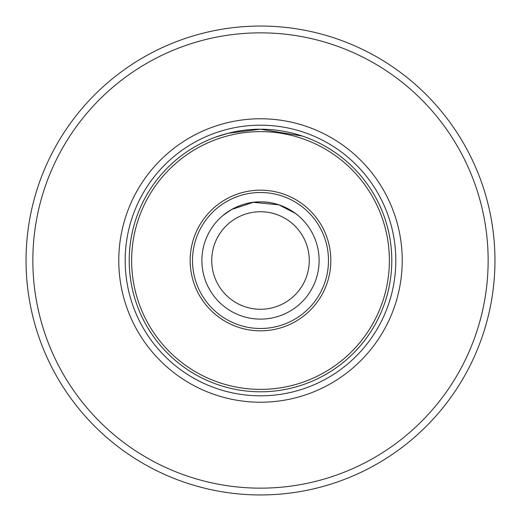 <?xml version="1.0" encoding="UTF-8"?>
<svg xmlns="http://www.w3.org/2000/svg" width="521" height="521" viewBox="0 0 521 521"><rect width="100%" height="100%" fill="white"/><g stroke="black" fill="none" stroke-linecap="round" stroke-linejoin="round"><path stroke-width="0.78" d="M260.5 309.266A48.766 48.766 0 0 0 309.266 260.5A48.766 48.766 0 0 0 260.5 211.734A48.766 48.766 0 0 0 211.734 260.5A48.766 48.766 0 0 0 260.5 309.266M260.5 32.849A227.651 227.651 0 0 0 32.849 260.5A227.651 227.651 0 0 0 260.5 488.151A227.651 227.651 0 0 0 488.151 260.5A227.651 227.651 0 0 0 260.5 32.849M260.5 26.05A234.45 234.45 0 0 0 26.05 260.5A234.45 234.45 0 0 0 260.5 494.95A234.45 234.45 0 0 0 494.95 260.5A234.45 234.45 0 0 0 260.5 26.05M118.775 260.5A141.725 141.725 0 0 0 260.5 402.225A141.725 141.725 0 0 0 402.225 260.5A141.725 141.725 0 0 0 260.5 118.775A141.725 141.725 0 0 0 118.775 260.5M260.5 391.792A131.292 131.292 0 0 1 129.208 260.5A131.292 131.292 0 0 1 260.5 129.208L228.198 133.246L215.381 137.205L228.224 133.239L260.5 129.208A131.292 131.292 0 0 1 391.792 260.5A131.292 131.292 0 0 1 260.5 391.792M298.012 215.466C297.999 215.127 281.366 201.314 260.546 201.887C239.719 201.282 222.995 215.114 222.988 215.466L231.63 209.488L253.304 202.33L278.911 204.857L295.329 213.356M201.887 260.5A58.612 58.612 0 0 0 260.5 319.113A58.612 58.612 0 0 0 319.113 260.5A58.612 58.612 0 0 0 260.5 201.887A58.612 58.612 0 0 0 201.887 260.5M192.51 260.5A67.99 67.99 0 0 0 260.5 328.49A67.99 67.99 0 0 0 328.49 260.5A67.99 67.99 0 0 0 260.5 192.51A67.99 67.99 0 0 0 192.51 260.5M190.165 260.5A70.335 70.335 0 0 0 260.5 330.835A70.335 70.335 0 0 0 330.835 260.5A70.335 70.335 0 0 0 260.5 190.165A70.335 70.335 0 0 0 190.165 260.5M389.376 260.5A128.876 128.876 0 0 0 260.5 131.624A128.876 128.876 0 0 0 131.624 260.5A128.876 128.876 0 0 0 260.5 389.376A128.876 128.876 0 0 0 389.376 260.5M260.5 129.208L302.297 136.04M125.183 260.5A135.317 135.317 0 0 0 260.5 395.817A135.317 135.317 0 0 0 395.817 260.5A135.317 135.317 0 0 0 260.5 125.183A135.317 135.317 0 0 0 125.183 260.5"/></g></svg>
